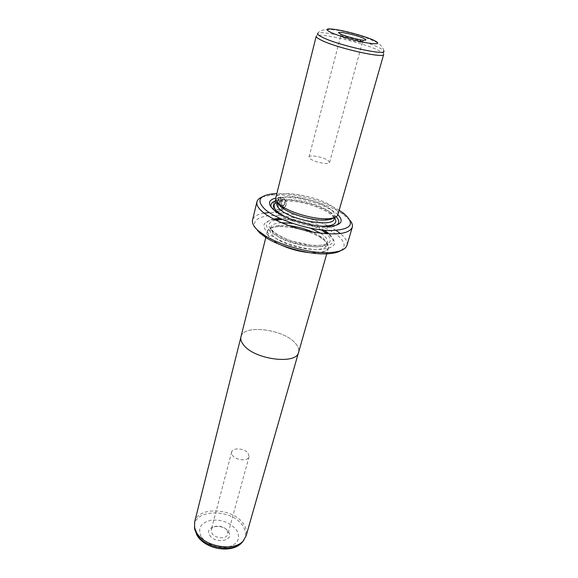<?xml version="1.0" encoding="UTF-8"?>
<svg xmlns="http://www.w3.org/2000/svg" width="578" height="578" viewBox="0 0 578 578"><rect width="100%" height="100%" fill="white"/><g stroke="black" fill="none" stroke-linecap="round" stroke-linejoin="round"><path stroke-width="0.43" stroke-dasharray="2.89 2.17" d="M194.613 522.1C197.755 505.829 234.097 507.874 243.844 524.441C246.351 528.321 247.102 532.143 246.098 535.9M243.837 345.211C241.315 342.198 240.361 339.416 240.975 336.844C243.157 324.179 282.938 328.947 295.069 342.942C298.154 346.251 299.325 349.358 298.573 352.277C296.781 364.87 254.912 359.711 243.837 345.211M209.648 535.091C214.835 544.476 234.849 540.885 228.548 531.861C223.39 522.794 203.767 525.98 209.648 535.091M227.183 530.604L227.855 534.188C226.865 539.404 214.835 538.689 211.902 533.198L211.266 529.744C212.271 524.499 224.141 525.178 227.183 530.604M248.229 453.39L249.06 456.721C248.208 461.511 235.658 460.449 232.414 455.269L231.634 452.054C232.508 447.242 244.884 448.268 248.229 453.39M281.746 245.296C277.072 243.136 273.437 240.881 270.836 238.541C267.99 235.932 266.819 233.606 267.296 231.561C268.806 221.453 310.509 227.978 324.106 240.123C327.553 243.013 328.99 245.621 328.42 247.94C326.866 251.885 320.472 253.446 309.23 252.637M240.947 336.837C243.128 324.157 282.953 328.933 295.091 342.942C298.176 346.251 299.346 349.365 298.602 352.284M278.748 204.561L278.112 207.054L276.848 207.011L278.878 198.948C275.135 201.093 273.726 204.012 274.673 207.704L278.04 209.893C283.213 209.041 285.366 206.122 284.513 201.122L284.297 200.942C285.149 205.934 282.996 208.86 277.823 209.706L274.456 207.524C273.502 203.832 274.911 200.913 278.661 198.767L276.631 206.83L277.895 206.873L278.545 204.294M284.513 201.122L285.742 200.212C288.408 204.93 282.852 211.808 277.686 211.288C275.684 211.158 274.29 210.255 273.502 208.586C272.433 202.878 274.796 199.085 280.605 197.199L280.381 197.026C274.579 198.89 272.216 202.683 273.286 208.398C274.073 210.074 275.468 210.977 277.469 211.107C284.065 210.038 286.746 206.346 285.518 200.031L284.297 200.942M282.57 205.197L283.914 205.32L281.363 207.249L280.034 206.375L279.933 205.009L281.891 197.271L285.033 199.121L283.82 200.039L282.75 199.157L281.24 205.096L281.724 205.847L282.57 205.197L281.5 205.667L281.024 204.915L282.526 198.976L283.596 199.858L284.81 198.94L281.674 197.098L279.723 204.8M279.716 204.829L279.817 206.194L281.146 207.069L283.697 205.132L282.346 205.017M347.681 36.66C343.419 35.778 341.092 35.59 340.717 36.096L342.422 37.346C346.374 39.268 357.392 42.143 361.084 42.223L362.572 41.956L360.751 40.648L356.25 38.957M274.637 219.589C263.149 221.208 260.916 225.658 267.939 232.948C276.84 241.192 300.827 249.263 317.597 249.552C334.958 248.843 338.925 244.003 329.503 235.015L328.051 233.902M273.517 219.011C265.107 221.013 263.973 225.073 270.114 231.178C278.582 238.952 301.246 246.568 317.105 246.871C333.557 246.242 337.328 241.691 328.427 233.209M288.827 225.615L279.94 225.384C274.283 225.846 271.053 227.349 270.258 229.907C269.81 231.785 270.909 233.931 273.539 236.344C285.142 247.854 325.811 254.313 326.686 245.029C327.206 242.912 325.884 240.527 322.726 237.883L312.749 232.024M281.573 245.224C276.963 243.085 273.38 240.86 270.815 238.541C264.5 231.836 266.841 227.862 277.866 226.612C290.416 225.528 311.412 231.149 321.744 238.374L324.085 240.123C332.82 249.031 327.805 253.193 309.042 252.608M337.92 214.59C338.433 212.48 336.902 210.06 333.34 207.321C319.273 195.841 277.014 188.724 275.749 197.929M383.713 54.346L383.59 53.725C382.997 52.764 381.046 51.521 377.745 49.99C362.211 42.555 320.436 32.765 316.628 35.785L316.209 36.262M310.422 158.892C314.959 162.353 329.438 165.033 329.59 162.469L328.094 160.453C323.442 157.021 309.244 154.398 309.02 156.956L310.422 158.892M333.795 217.79L334.893 216.186C335.363 214.236 333.968 211.996 330.71 209.467C317.792 198.818 278.74 192.279 277.57 200.826L277.722 202.762M337.884 214.698L335.789 212.914C323.16 202.791 289.34 194.381 275.72 198.037M271.443 207.545L274.998 211.772L278.936 214.626C290.257 222.01 313.312 228.187 326.808 227.457C331.454 227.248 334.799 226.453 336.844 225.066M336.121 216.757L333.694 214.626C321.585 204.822 288.66 196.809 276.219 200.711M259.312 232.659C247.861 222.14 257.607 214.619 277.939 215.666C298.132 216.569 324.973 225.369 337.314 235.275C345.044 241.662 346.179 246.792 340.702 250.671M336.172 230.499C320.089 219.691 288.639 211.266 269.305 212.581M264.124 213.145C257.398 214.279 253.54 216.584 252.543 220.052M339.156 210.276C323.68 200.711 295.018 193.03 276.833 193.579M262.101 196.982L271.161 195.089C291.066 193.168 327.032 202.806 343.31 214.424L350.21 220.594M278.69 203.723L280.381 197.026M346.952 245.354C347.826 241.85 345.637 237.926 340.377 233.577M321.635 229.979C309.187 223.794 296.03 220.269 282.158 219.402M324.15 230.239C312.936 223.31 293.024 217.971 279.846 218.368M280.605 197.199L278.907 203.918M243.887 540.119C246.351 535.727 246.018 531.059 242.905 526.125C232.566 508.365 193.168 508.503 194.418 526.861M201.079 536.557C197.481 528.176 200.79 522.736 211.013 520.243C222.068 519.326 230.658 522.729 236.807 530.452C240.91 538.682 237.84 544.252 227.588 547.156C216.035 548.211 207.199 544.678 201.079 536.557M281.349 222.703C275.258 223.057 271.783 224.567 270.93 227.219C270.49 229.083 271.588 231.214 274.232 233.62C285.872 245.079 326.592 251.582 327.444 242.363C327.964 240.26 326.635 237.89 323.463 235.253L320.682 233.237M275.684 220.11C268.033 221.974 267.029 225.687 272.679 231.265C280.323 238.237 300.387 245.079 314.858 245.571C329.987 245.296 333.997 241.38 326.881 233.83M310.617 228.223L292.576 223.39M383.669 50.763C383.474 47.938 381.227 45.192 376.914 42.519C368.085 37.989 357.197 34.34 344.25 31.566C329.597 28.105 319.67 29.37 318.037 33.177C321.715 30.302 362.702 39.94 377.94 47.158C381.177 48.639 383.091 49.845 383.669 50.763L383.59 53.725M329.951 212.169C317.069 201.462 278.061 194.974 276.876 203.593C277.895 202.148 279.275 200.291 293.357 201.274C306.34 202.582 322.813 208.318 330.038 213.694C333.607 216.721 334.965 218.47 334.113 218.925C334.59 216.96 333.203 214.705 329.951 212.169M284.607 216.468C296.081 222.133 308.204 225.384 320.978 226.208M334.496 217.566L331.31 214.51C319.75 205.053 287.28 197.625 277.223 202.221M321.397 229.95C309.208 223.404 296.203 219.915 282.375 219.496M240.838 337.408L240.975 336.844M249.06 456.721L227.855 534.188M267.296 231.561L266.104 236.33M361.084 42.223L364.097 40.25M326.686 245.029L327.444 242.363C326.657 244.87 321.108 245.816 310.783 245.209L292.75 241.387C289.679 240.491 280.778 237.081 274.145 232.233C271.371 229.603 270.302 227.934 270.93 227.219L270.258 229.907M279.94 225.384L277.866 226.612M320.559 236.265L321.744 238.374M318.037 33.177L316.628 35.785M329.59 162.469L362.572 41.956M277.23 202.199L277.57 200.826M326.808 227.457L328.607 226.41M278.936 214.626L277.902 212.827M273.351 193.76L271.161 195.089M342.082 212.169L343.31 214.424M334.503 217.545L334.893 216.186M309.02 156.956L340.717 36.096M341.865 37.079L340.247 33.856M328.42 247.94L326.859 253.41M231.634 452.054L211.266 529.744M298.414 352.84L298.573 352.277"/><path stroke-width="0.87" d="M298.414 352.84L246.098 535.9L243.222 540.878C234.104 552.069 203.868 546.658 196.455 532.374L194.613 527.851L194.613 522.1L240.838 337.408M326.859 253.41L298.602 352.284C296.803 364.884 254.898 359.733 243.815 345.211C241.293 342.198 240.34 339.409 240.947 336.837L266.104 236.33M363.641 38.321C366.51 39.665 366.662 40.308 364.097 40.25C359.552 40.135 345.825 36.544 340.926 34.189L340.247 33.856C332.379 29.948 355.232 34.355 363.641 38.321M312.749 232.024C305.097 228.7 297.121 226.562 288.827 225.615M275.749 197.929C275.316 199.786 276.559 201.946 279.477 204.41L282.721 206.751C293.162 213.6 315.003 219.452 327.473 218.737C333.643 218.412 337.126 217.025 337.92 214.59L383.713 54.346C384.616 58.905 336.447 48.025 321.079 40.077C317.647 38.386 316.029 37.115 316.209 36.262L275.749 197.929M277.722 202.762L281.031 206.873L284.022 209.026C293.646 215.363 313.702 220.731 325.204 220.066C329.344 219.864 332.206 219.105 333.795 217.79M275.72 198.037C268.149 200.096 267.491 204.02 273.741 209.814L277.902 212.827C289.874 220.623 314.338 227.176 328.607 226.41C341.23 225.362 344.322 221.461 337.884 214.698M336.844 225.066C339.662 222.964 339.423 220.196 336.121 216.757M340.377 233.577L336.172 230.499M269.305 212.581L264.124 213.145M256.943 201.801L252.543 220.052C251.864 223.021 253.583 226.431 257.701 230.282L265.143 235.752C280.691 245.556 309.822 253.366 328.188 252.644C339.221 252.189 345.471 249.761 346.952 245.354L352.269 227.342C349.098 233.852 336.483 235.506 314.418 232.32C293.855 228.823 271.689 219.936 262.275 211.627C258.07 207.899 256.292 204.619 256.943 201.801C257.463 199.771 259.182 198.167 262.101 196.982M276.833 193.579L273.351 193.76C258.944 195.378 256.177 200.588 265.042 209.381C276.436 219.496 307.727 229.899 329.258 230.571C351.359 230.001 356.156 224.25 343.65 213.311L339.156 210.276M278.545 204.294L278.69 203.723M350.21 220.594C352.147 223.079 352.833 225.326 352.269 227.342M328.051 233.902L321.635 229.979M282.158 219.402L274.637 219.589M340.702 250.671C337.552 252.579 332.675 253.641 326.071 253.858C308.645 254.558 281.118 247.182 266.371 237.861L259.312 232.659M276.219 200.711C271.646 202.033 270.049 204.316 271.443 207.545M356.25 38.957L347.681 36.66M309.042 252.608C299.556 251.618 290.459 249.176 281.746 245.296M328.427 233.209L324.15 230.239M279.846 218.368L273.517 219.011M278.907 203.918L278.748 204.561M309.23 252.637C299.614 251.647 290.394 249.183 281.573 245.224M194.418 526.861L194.75 529.506L196.556 533.935C203.803 547.922 233.339 553.204 242.276 542.236L243.887 540.119M326.881 233.83L321.397 229.95M320.682 233.237L310.617 228.223M292.576 223.39L281.349 222.703M383.669 50.763C388.943 56.507 338.672 45.604 322.43 37.324C318.297 35.294 316.838 33.914 318.037 33.177M373.504 40.12C365.939 36.717 349.972 32.093 338.708 30.027C326.613 28.004 323.904 28.763 330.573 32.31C337.783 35.72 355.102 40.763 366.698 42.823C378.684 44.687 380.953 43.784 373.504 40.12M277.23 202.199L276.876 203.593C276.465 205.342 277.613 207.365 280.323 209.677C292.266 220.68 333.441 227.588 334.113 218.925L334.503 217.545M277.223 202.221C272.585 204.272 272.7 207.495 277.584 211.895L284.607 216.468M320.978 226.208C333.802 226.265 338.311 223.39 334.496 217.566M282.375 219.496L275.684 220.11M243.222 540.878L242.276 542.236C232.183 554.353 204.272 549.346 196.679 534.621L194.613 527.851M326.071 253.858L328.188 252.644M266.371 237.861L265.143 235.752M325.204 220.066L327.473 218.737M284.022 209.026L282.721 206.751M277.397 218.484L275.72 219.488M326.209 231.568L327.162 233.274"/></g></svg>
